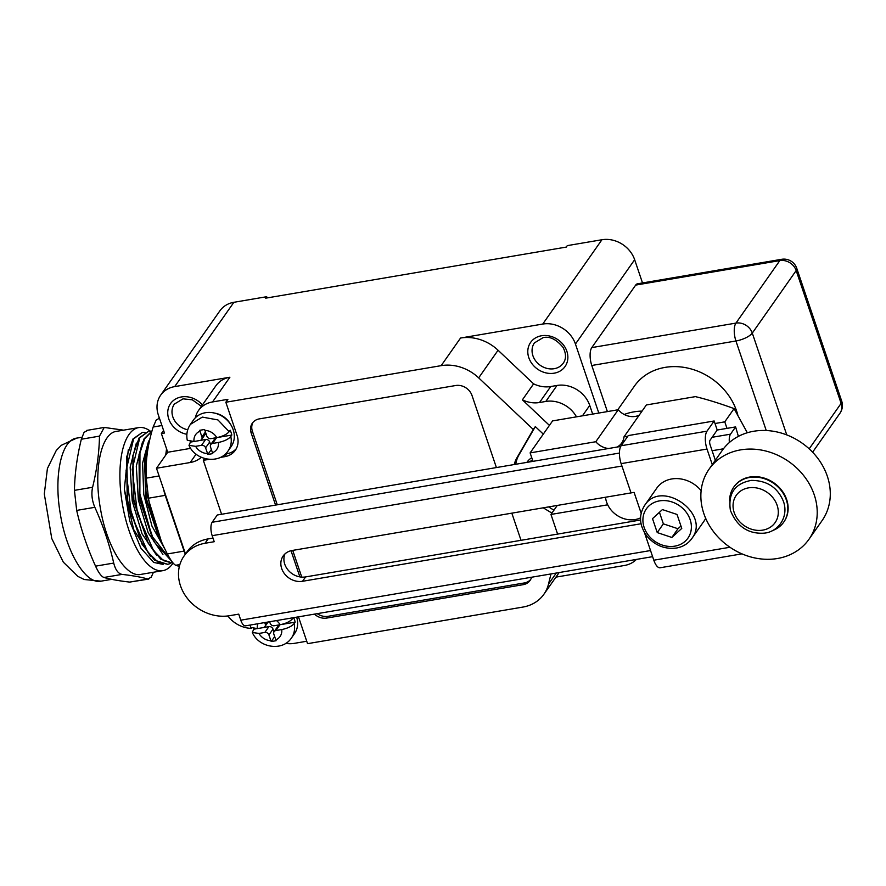 <?xml version="1.0" encoding="UTF-8"?>
<svg xmlns="http://www.w3.org/2000/svg" width="886" height="886" viewBox="0 0 886 886"><rect width="100%" height="100%" fill="white"/><g stroke="black" fill="none" stroke-linecap="round" stroke-linejoin="round"><path stroke-width="1.33" d="M598.803 413.042L575.446 344.034A27.123 23.102 -144.9 0 0 542.741 324.055L601.937 239.741L567.284 245.632L566.265 247.083L265.689 298.161L266.708 296.71L267.118 297.929M809.184 448.848L841.124 403.363A13.556 11.551 35.1 0 1 839.95 413.241A13.556 13.556 0 0 0 841.7 401.092A13.556 4.629 161.3 0 1 841.124 403.363L796.182 270.573L752.292 333.092A13.556 11.551 -144.9 0 0 735.934 323.102L779.824 260.595A13.556 11.551 35.1 0 1 796.182 270.573A13.556 4.629 -18.7 0 0 796.758 268.314A13.556 13.556 0 0 0 781.64 259.299A13.556 5.382 80.4 0 0 779.824 260.595L635.672 285.093L591.782 347.6A13.556 5.382 80.4 0 0 591.782 365.486L607.386 411.591M635.672 285.093A13.556 5.382 -99.6 0 1 637.488 283.797L781.64 259.299M601.937 239.741A27.123 23.102 35.1 0 1 634.653 259.709L642.505 282.933M555.921 577.129L624.453 565.478A27.123 23.102 -144.9 0 0 636.403 559.42M298.482 616.844L307.553 643.668L522.884 607.076A40.678 34.654 -144.9 0 0 543.915 594.229A40.678 34.654 -144.9 0 0 548.489 584.129L556.275 573.032M306.733 641.242L294.263 643.369A27.123 23.102 35.1 0 1 285.724 643.391M195.341 417.782A27.123 23.102 35.1 0 1 198.519 410.495L215.874 385.787A27.123 23.102 35.1 0 1 229.895 377.226L174.686 386.606A27.123 23.102 -144.9 0 0 160.665 395.167A27.123 23.102 -144.9 0 0 158.328 414.925L164.453 433.032L161.385 433.553L167.72 452.259L156.49 468.251L185.495 553.949M161.385 433.553L163.578 430.43M543.295 434.118L535.332 426.587L533.294 429.488L478.673 377.868A40.678 34.654 -144.9 0 0 441.162 365.652L225.841 402.244L227.879 399.331L212.54 401.945A27.123 23.102 35.1 0 0 198.519 410.495M542.741 324.055L460.554 338.031A40.678 34.654 35.1 0 1 498.065 350.247L533.616 383.848A27.123 23.102 -144.9 0 0 550.727 386.529L539.496 402.521A27.123 23.102 35.1 0 1 522.397 399.841L549.42 425.391M160.665 395.167L219.872 310.853A27.123 23.102 35.1 0 1 233.893 302.292L266.708 296.71M592.668 414.083L589.744 405.434A27.123 23.102 -144.9 0 0 557.028 385.454L550.727 386.529M167.72 452.259L190.7 448.349M227.879 615.947A27.123 23.102 -144.9 0 0 251.48 628.384M576.476 416.841A27.123 23.102 -144.9 0 0 545.809 401.447L539.496 402.521M550.992 573.929L548.489 584.129M535.332 426.587L518.93 454.961A33.901 28.873 -144.9 0 0 515.774 464.264M548.567 506.914L553.938 510.192M225.387 454.009L226.838 453.765A20.345 17.321 -144.9 0 0 236.252 448.737M214.899 413.175A19.326 16.457 35.1 0 1 230.36 424.029M531.744 457.697A23.047 19.636 -144.9 0 0 526.937 462.27L526.86 462.381M279.954 624.763L275.878 630.555A3.389 2.891 -144.9 0 0 273.829 634.099L276.089 640.722L271.182 641.553L268.923 634.93A3.389 2.891 -144.9 0 0 264.836 632.438L258.967 633.435L252.333 632.471C258.778 647.755 282.479 651.775 291.472 637.964L294.529 633.612A23.047 19.636 -144.9 0 0 296.633 617.154M216.616 437.662L212.551 443.454A3.389 2.891 -144.9 0 0 210.503 446.998L212.762 453.621L207.856 454.452L205.596 447.829A3.389 2.891 -144.9 0 0 201.51 445.337L195.629 446.334L189.006 445.37C195.441 460.654 219.152 464.674 228.134 450.863L231.202 446.5A23.047 19.636 -144.9 0 0 223.615 417.195A23.047 19.636 -144.9 0 0 193.469 420.008L190.401 424.372C187.167 429.178 186.126 434.483 187.278 440.276L194.001 441.505L199.871 440.508A3.389 2.891 -144.9 0 0 201.919 436.964L199.682 430.308L204.588 429.477L206.826 436.133A3.389 2.891 -144.9 0 0 210.912 438.625L216.782 437.629C222.63 436.41 226.75 434.428 229.164 431.681L217.934 419.931L202.329 417.096L190.401 424.372M221.589 514.268L203.326 460.321L204.611 458.505M201.299 457.298A27.123 23.102 35.1 0 1 190.224 462.514L156.49 468.251M533.616 383.848L522.397 399.841M533.294 429.488L516.892 457.863A33.901 28.873 -144.9 0 0 514.234 464.53M225.841 402.244L237.071 435.436A20.345 17.321 -144.9 0 1 235.322 450.254A20.345 17.321 -144.9 0 1 224.8 456.667L226.838 453.765M203.326 460.321L209.096 459.336M220.237 457.442L224.8 456.667M543.251 507.822L551.9 513.105M521.023 540.305L511.831 513.16M496.404 467.564L472.016 395.51A13.556 11.551 -144.9 0 0 455.659 385.521L259.365 418.879A13.556 11.551 -144.9 0 0 252.355 423.165A13.556 11.551 -144.9 0 0 251.181 433.044L275.568 505.086M314.441 614.131A13.556 11.551 -144.9 0 0 326.779 618.063L523.072 584.694A13.556 11.551 -144.9 0 0 530.083 580.419A13.556 11.551 -144.9 0 0 531.567 577.229M291.018 550.727L299.878 576.886M317.232 613.655A13.556 11.551 -144.9 0 0 328.008 616.313L524.302 582.955A13.556 11.551 -144.9 0 0 530.648 579.51M253.008 422.323A13.556 11.551 -144.9 0 0 252.41 431.294L277.285 504.798M292.723 550.394L301.761 577.107M280.962 624.575L295.149 622.16A23.047 19.636 -144.9 0 0 293.665 617.664M253.573 628.861A23.047 19.636 -144.9 0 0 253.728 629.204L256.508 628.728M263.496 627.543L268.923 626.623A3.389 2.891 35.1 0 1 273.01 629.115L273.951 631.917M274.128 631.629L278.204 625.815A3.389 2.891 35.1 0 1 279.666 624.807M210.79 444.528L214.877 438.714A3.389 2.891 35.1 0 1 216.339 437.706M217.624 437.474L231.822 435.059A23.047 19.636 -144.9 0 0 230.183 430.231L229.164 431.681M205.884 433.343A3.389 2.891 35.1 0 1 205.707 433.619L201.62 439.434M190.246 441.76A23.047 19.636 -144.9 0 0 190.401 442.103L193.181 441.627M200.17 440.442L205.585 439.522A3.389 2.891 35.1 0 1 209.683 442.014L210.624 444.805M275.878 630.555L281.748 629.558C287.573 628.351 291.704 626.369 294.13 623.622L295.149 622.16M269.654 621.739L270.152 623.235A3.389 2.891 -144.9 0 0 274.25 625.737L280.12 624.73C285.956 623.522 290.087 621.54 292.502 618.793L292.081 617.93M250.251 625.04L250.605 627.377L257.328 628.606L263.208 627.609A3.389 2.891 -144.9 0 0 265.246 624.065L264.748 622.581M212.551 443.454L218.421 442.457C224.247 441.25 228.378 439.268 230.803 436.51L231.822 435.059M252.333 632.471L253.728 629.204M271.182 641.553L274.671 636.591M293.233 617.741L292.502 618.793M207.856 454.452L211.344 449.479M189.006 445.37L190.401 442.103M737.695 414.57A59.329 50.524 -144.9 0 0 736.631 411.082A59.329 50.524 -144.9 0 0 689.098 368.399A59.329 50.524 -144.9 0 0 634.409 386.108L617.763 409.819M786.757 434.915L752.292 333.092A13.556 4.629 161.3 0 1 735.934 340.988L766.246 430.53M642.062 411.104A59.329 50.524 -144.9 0 0 624.209 414.482A16.945 14.442 35.1 0 1 618.262 409.742L552.576 420.905L530.116 452.89L532.984 461.34M715.002 423.508L724.781 421.847L734.084 408.601C719.432 403.274 706.541 399.276 695.399 396.629L646.37 404.957L623.921 436.942L627.764 436.289M618.262 409.742L595.802 441.726A16.945 14.442 -144.9 0 0 608.46 448.515M616.988 447.065A16.945 14.442 -144.9 0 0 621.695 443.033A16.945 14.442 -144.9 0 0 623.921 436.942M624.209 414.482A16.945 14.442 -144.9 0 0 639.171 415.213M595.802 441.726L530.116 452.89M607.696 504.81L550.959 514.445L557.604 534.092M724.781 421.847L726.985 428.37M205.02 543.273L208.077 538.921A40.678 34.654 -144.9 0 0 187.046 551.756L183.978 556.12A40.678 34.654 35.1 0 1 205.02 543.273L214.224 541.711L212.175 535.676L621.939 466.036M208.077 538.921L212.994 538.079M284.938 553.938A17.288 14.73 -144.9 0 0 288.526 570.562A17.288 14.73 -144.9 0 0 305.604 576.919L640.567 519.993M183.978 556.12A40.678 34.654 35.1 0 0 187.035 597.95A40.678 34.654 35.1 0 0 229.529 615.704L238.733 614.142L240.782 620.178A10.167 4.042 80.4 0 0 245.544 625.837L652.617 556.663M712.278 464.607L707.006 449.047A13.556 5.382 -99.6 0 1 707.006 431.161L714.149 420.983L717.206 430.031L710.063 440.209A3.389 1.351 80.4 0 0 710.063 444.683L715.334 460.255M741.947 553.861L660.17 567.76A13.556 5.382 -99.6 0 1 653.813 560.207L644.432 532.497M641.043 523.748L302.536 581.282A17.288 14.73 -144.9 0 1 284.472 573.729A17.288 14.73 -144.9 0 1 283.177 555.954A17.288 14.73 -144.9 0 1 292.114 550.494L631.031 492.904L621.13 463.633A13.556 5.382 -99.6 0 1 621.119 445.747L628.274 435.569L714.149 420.983M605.515 497.234A23.734 20.212 -144.9 0 0 605.581 497.766A23.734 20.212 -144.9 0 0 640.534 517.867M734.084 408.601L747.319 432.756M557.283 505.43L550.959 514.445M709.11 469.126L722.168 450.52A61.023 51.975 35.1 0 1 801.974 443.044A61.023 51.975 35.1 0 1 822.053 520.647L808.984 539.253A61.023 51.975 35.1 0 1 752.735 557.471A61.023 51.975 35.1 0 1 703.838 513.57A61.023 51.975 35.1 0 1 709.11 469.126A61.023 51.975 35.1 0 1 788.905 461.661A61.023 51.975 35.1 0 1 808.984 539.253M631.031 492.904L634.099 492.383L641.143 513.204M701.136 490.667A28.817 24.542 -144.9 0 0 656.825 488.064L644.576 505.507C661.31 478.573 711.392 513.736 691.745 538.633L703.993 521.178A28.817 24.542 -144.9 0 0 705.677 518.332M620.721 446.433L217.28 514.999L212.175 522.264A10.167 4.042 80.4 0 0 212.175 535.676M738.381 436.377L735.613 426.908L730.507 434.173A10.167 4.042 80.4 0 0 729.388 442.513M717.206 430.031L735.613 426.908M733.918 486.879A30.512 25.982 35.1 0 1 734.073 486.658A30.512 25.982 35.1 0 1 773.976 482.925A30.512 25.982 35.1 0 1 784.01 521.721A30.512 25.982 35.1 0 1 783.855 521.943M729.643 500.856A30.512 25.982 35.1 0 1 733.774 487.101A30.512 25.982 35.1 0 1 773.666 483.357A30.512 25.982 35.1 0 1 783.711 522.164A30.512 25.982 35.1 0 1 772.171 530.703M662.418 509.583L652.517 518.642L657.235 532.575L671.854 537.459L681.766 528.41L677.048 514.467L662.418 509.583M657.235 532.575L663.359 523.859L677.978 528.743L680.957 526.018M659.45 512.307L663.359 523.859M671.854 537.459L677.978 528.743M163.644 489.393A20.345 8.085 80.4 0 0 165.228 495.352L184.1 551.103A20.345 8.085 80.4 0 0 185.307 554.226M165.704 455.127L166.557 448.825M159.27 418.292L156.169 420.097L153.145 427.019C147.685 444.595 145.393 461.639 146.245 478.152L148.494 498.198L165.228 495.352M179.36 566.442L175.738 565.268C173.601 564.293 170.81 560.517 167.365 553.949C157.907 535.897 151.617 517.313 148.494 498.198M173.368 563.352L163.511 560.616L153.511 550.505L137.474 513.614L132.202 469.381L139.755 437.806L148.361 431.449L139.102 437.917L132.867 455.67L133.332 500.169L148.184 543.184L160.632 559.11L173.379 563.363M151.96 431.028L144.008 438.891L139.002 454.651L139.467 499.161L152.946 539.674L154.33 542.166L171.64 561.148M150.21 437.739L144.651 456.423L145.603 498.109L159.081 538.622L163.567 546.274M132.867 455.67L133.864 500.081L148.184 543.184M139.002 454.651L139.999 499.062L154.33 542.166M145.127 453.61L146.135 498.021L160.466 541.113M149.679 439.977L148.471 442.978L144.606 464.109L145.703 490.711L161.407 541.512M148.361 431.449L151.163 431.371M170.466 563.518L167.786 564.316L157.896 561.99L147.807 552.144L131.516 515.309L126.056 470.721L133.62 438.847L142.225 432.49L145.027 432.412M142.225 432.49L132.966 438.958L126.731 456.711L127.728 501.111L142.048 544.225L154.518 560.173L167.786 564.316M126.731 456.711L127.196 501.21L142.048 544.225M136.366 443.055L130.153 467.143L132.202 500.944L142.048 533.826L156.789 555.478M142.502 442.025L136.289 466.125L138.338 499.914L148.195 532.807L162.935 554.448M148.638 440.973L142.58 463.145L143.742 494.388L151.949 526.062L165.084 549.431M171.175 560.484L151.982 536.141L139.866 493.978L139.955 452.857L144.695 438.725L151.916 431.216M87.459 430.496L84.07 432.346L81.335 439.223C77.071 456.6 74.767 473.645 74.435 490.357L76.683 510.402C81.003 529.319 87.293 547.902 95.555 566.154C98.601 572.777 101.392 576.553 103.928 577.473C110.551 579.344 119.134 580.884 129.699 582.091L148.782 579.056L147.851 579.001L151.24 577.151L153.433 572.256M163.102 564.404L153.677 562.422L140.885 548.124L129.799 521.178L124.35 489.393L128.282 449.767M124.35 489.393L133.686 529.54L150.664 556.53M172.814 563.452A72.541 28.817 -99.6 0 1 172.637 563.706A72.541 28.817 -99.6 0 1 162.935 570.639A72.541 28.817 -99.6 0 1 122.368 503.946A72.541 28.817 -99.6 0 1 138.626 427.606A72.541 28.817 -99.6 0 1 150.587 431.327M123.586 430.153L104.227 427.44L99.487 436.133C99.166 452.846 96.862 469.89 92.598 487.278C91.203 493.801 91.945 500.49 94.846 507.313C103.097 525.564 109.388 544.148 113.718 563.064C115.457 569.919 118.248 573.685 122.08 574.394C132.634 575.59 141.228 577.129 147.851 579.001L129.699 582.091M162.935 570.639L140.852 574.394C125.878 577.949 106.486 546.175 100.339 508.01C93.362 469.757 101.148 432.944 116.542 431.36L138.626 427.606M634.653 259.709L575.446 344.034M229.895 377.226L212.54 401.945M460.554 338.031L441.162 365.652M233.893 302.292L174.686 386.606M541.512 335.761A21.02 17.897 -144.9 0 0 534.535 366.627A21.02 17.897 -144.9 0 0 567.472 361.023A21.02 17.897 -144.9 0 0 541.512 335.761M202.429 404.935A21.02 17.897 -144.9 0 0 181.431 396.95A21.02 17.897 -144.9 0 0 167.919 415.434A21.02 17.897 -144.9 0 0 186.88 434.295M557.028 385.454L545.809 401.447M589.744 405.434L582.445 415.822M478.673 377.868L498.065 350.247M516.892 457.863L518.93 454.961M523.072 584.694L524.302 582.955M326.779 618.063L328.008 616.313M251.181 433.044L252.41 431.294M196.094 454.164L190.224 462.514M532.586 460.177L528.643 462.082M275.79 639.88A12.88 10.975 -144.9 0 0 281.748 629.558M258.967 633.435A12.88 10.975 -144.9 0 0 270.883 640.711M280.12 624.73A12.88 10.975 -144.9 0 0 276.487 620.588M257.904 623.744A12.88 10.975 -144.9 0 0 257.328 628.606M195.629 446.334A12.88 10.975 -144.9 0 0 207.557 453.61M199.959 431.183A12.88 10.975 -144.9 0 0 194.001 441.505M212.463 452.779A12.88 10.975 -144.9 0 0 218.421 442.457M216.782 437.629A12.88 10.975 -144.9 0 0 204.865 430.352M291.472 637.964A23.047 19.636 -144.9 0 0 294.13 623.622M268.923 634.93L273.01 629.115M266.509 622.282L265.246 624.065M264.836 632.438L268.923 626.623M201.51 445.337L205.585 439.522M205.596 447.829L209.683 442.014M205.419 431.98L201.919 436.964M228.134 450.863A23.047 19.636 -144.9 0 0 230.803 436.51M534.435 342.882A17.631 15.018 -144.9 0 0 535.753 361.012A17.631 15.018 -144.9 0 0 554.171 368.709A17.631 15.018 -144.9 0 0 563.286 363.149C566.32 358.908 566.243 353.658 563.053 347.39C556.308 339.283 549.663 336.038 543.096 337.644L534.435 342.882M201.432 406.353L192.306 399.807L183.025 398.844L174.365 404.082A17.631 15.018 -144.9 0 0 187.743 429.776M591.782 365.486L735.934 340.988A13.556 5.382 80.4 0 1 735.934 323.102L591.782 347.6M240.782 620.178L650.545 550.538M712.111 450.719L723.452 448.792M302.536 581.282L305.604 576.919M707.006 449.047L621.13 463.633M729.953 547.26L653.813 560.207M212.175 522.264L619.436 453.056M712.111 437.296L730.507 434.173M707.006 431.161L621.119 445.747M777.144 505.341A23.734 20.212 -144.9 0 0 738.747 492.516A23.734 20.212 -144.9 0 0 751.129 529.108A23.734 20.212 -144.9 0 0 777.144 505.341M674.8 546.153A25.428 21.652 -144.9 0 0 683.228 508.819A25.428 21.652 -144.9 0 0 643.391 515.597A25.428 21.652 -144.9 0 0 674.8 546.153M146.245 478.152L159.103 475.97M167.365 553.949L184.1 551.103M175.738 565.268L179.869 564.57M153.145 427.019L161.916 425.524M100.982 581.172C86.008 584.727 66.616 552.953 60.458 514.777C53.492 476.535 61.278 439.722 76.672 438.127L61.289 445.315L56.261 450.476L47.412 468.517L44.3 493.945L51.765 538.533L63.294 562.123L77.769 576.343L84.192 579.51L100.982 581.172L111.725 579.344M81.335 439.223L99.487 436.133M103.928 577.473L122.08 574.394M95.555 566.154L113.718 563.064M76.683 510.402L94.846 507.313M74.435 490.357L92.598 487.278M559.144 572.544L543.915 594.229M268.148 622.005L264.958 626.535M812.606 452.192L839.95 413.241M783.49 501.531C777.72 487.499 766.999 480.456 751.328 480.4C734.959 483.413 727.971 493.369 730.374 510.281C736.753 526.184 747.706 533.826 763.245 533.206C777.354 532.707 789.149 517.612 783.49 501.531M691.745 538.633C688.057 543.716 682.94 546.861 676.395 548.046C664.533 549.464 654.577 545.322 646.525 535.609C639.282 525.21 638.629 515.176 644.576 505.507M841.7 401.092L796.758 268.314M158.472 418.225L159.391 418.07M81.866 437.252L76.672 438.127M86.529 430.452L104.227 427.44"/></g></svg>
